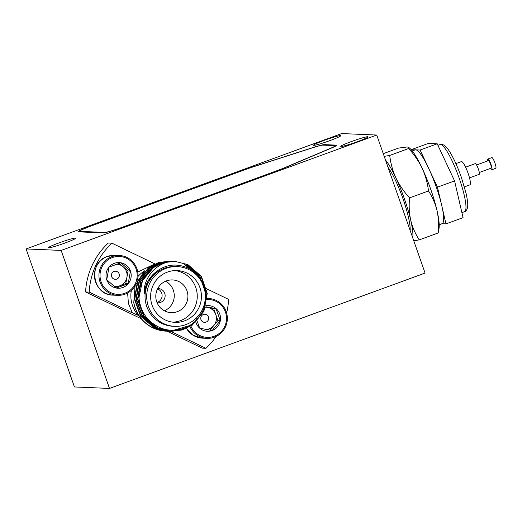 <?xml version="1.0" encoding="UTF-8"?>
<svg xmlns="http://www.w3.org/2000/svg" width="522" height="522" viewBox="0 0 522 522"><rect width="100%" height="100%" fill="white"/><g stroke="black" fill="none" stroke-linecap="round" stroke-linejoin="round"><path stroke-width="0.78" d="M376.734 135.041L425.071 273.065L109.496 388.433L74.437 386.959L26.1 248.935L341.675 133.567L376.734 135.041L61.165 250.416L26.1 248.935M109.496 388.433L61.165 250.416M351.567 141.488A14.453 1.064 160.7 0 1 368.036 136.829A14.453 1.064 160.7 0 1 357.224 141.73A14.453 1.064 160.7 0 1 340.762 146.382A14.453 1.064 160.7 0 1 351.567 141.488M324.312 140.34A14.453 1.064 160.7 0 1 340.781 135.681A14.453 1.064 160.7 0 1 329.969 140.581A14.453 1.064 160.7 0 1 313.5 145.233A14.453 1.064 160.7 0 1 324.312 140.34M59.208 242.828A14.453 1.064 160.7 0 1 75.677 238.169A14.453 1.064 160.7 0 1 64.872 243.063A14.453 1.064 160.7 0 1 48.402 247.722A14.453 1.064 160.7 0 1 59.208 242.828M331.007 148.261A17.794 1.312 -19.3 0 0 336.566 145.26A17.794 1.312 -19.3 0 0 336.207 145.129L324.345 144.633A17.794 1.312 -19.3 0 0 313.109 147.511L254.521 166.322A17.794 1.312 -19.3 0 0 245.836 169.311L91.598 225.693A17.794 1.312 -19.3 0 0 78.287 231.722A17.794 1.312 -19.3 0 0 78.646 231.853L103.284 232.89A17.794 1.312 -19.3 0 0 123.205 227.024L277.443 170.642A17.794 1.312 -19.3 0 0 285.195 167.614L331.007 148.261M323.033 145.109L334.896 145.612A16.371 1.207 160.7 0 1 335.222 145.729A16.371 1.207 160.7 0 1 330.106 148.489L284.294 167.843A16.371 1.207 160.7 0 1 277.162 170.629L122.931 227.018A16.371 1.207 160.7 0 1 104.602 232.407L79.964 231.37A16.371 1.207 160.7 0 1 79.631 231.253A16.371 1.207 160.7 0 1 91.879 225.706L246.116 169.317A16.371 1.207 160.7 0 1 254.103 166.57L312.698 147.759A16.371 1.207 160.7 0 1 323.033 145.109M173.826 261.274L162.14 262.664L152.378 267.473L140.979 281.332L137.906 299.197L144.02 316.293L157.716 328.031L171.066 331.359L182.335 329.95L192.253 325.147L203.913 311.301L207.241 293.442L201.388 276.36L187.946 264.634L174.792 261.313L171.209 261.352C155.954 263.408 143.067 277.965 144.092 294.212L147.941 281.051L157.918 270.344M144.34 271.218L135.107 285.541L133.769 302.688C136.379 314.27 142.806 322.648 153.07 327.836L167.001 331.183M167.197 331.189L168.358 331.235M167.967 331.196L168.554 331.189M170.727 261.144L159.047 262.533L149.279 267.342L137.88 281.201L134.806 299.067L140.92 316.162L154.616 327.901L169.135 331.242M168.743 331.255L169.911 331.3M169.519 331.261L181.793 328.945M197.786 275.499L184.853 264.504M172.28 261.209L160.593 262.599L150.832 267.408L139.426 281.267L136.359 299.132L142.467 316.228L156.163 327.966L170.1 331.313L189.512 325.617M170.289 331.32L181.154 329.773L190.706 325.082L194.693 321.826M205.785 296.294L205.694 293.377L199.835 276.295L186.4 264.569M171.209 261.352A35.072 34.393 92.4 0 0 138.969 297.612C140.248 311.301 146.976 321.193 159.145 327.287C174.818 334.837 195.332 327.379 202.556 311.308C210.529 295.667 203.267 274.442 187.313 267.721C175.144 262.814 164.065 264.732 154.075 273.489A30.765 30.172 92.4 0 0 144.092 294.212M174.772 326.335L173.095 326.27A29.898 29.317 -87.6 0 1 161.8 323.431A29.898 29.317 -87.6 0 1 145.899 289.26A29.898 29.317 -87.6 0 1 175.614 266.527L177.284 266.598A29.898 29.317 -87.6 0 1 188.586 269.43A29.898 29.317 -87.6 0 1 204.487 303.608A29.898 29.317 -87.6 0 1 174.772 326.335A29.898 29.317 -87.6 0 1 163.471 323.503A29.898 29.317 -87.6 0 1 147.569 289.325A29.898 29.317 -87.6 0 1 177.284 266.598M174.792 261.313L163.308 262.71L153.546 267.518L142.513 280.595L138.969 297.612M173.245 261.248L161.761 262.644L151.993 267.453L140.594 281.312L137.521 299.184L143.635 316.273L157.331 328.018L170.681 331.346L205.903 348.311A71.181 69.804 -87.6 0 0 216.108 336.455M170.877 331.353L182.041 329.911L191.868 325.134L203.528 311.282L206.862 293.423L201.003 276.347L187.568 264.615M171.692 261.183L160.215 262.579L150.447 267.388L139.048 281.247L135.974 299.119L142.088 316.208L155.784 327.953L169.519 331.294M204.232 286.878L197.42 273.541L186.021 264.55M170.146 261.117L158.662 262.514L148.9 267.323L137.501 281.182L134.428 299.054L140.542 316.143L154.238 327.888L167.967 331.229M169.33 331.242L180.305 329.336M195.998 273.626L184.468 264.484M133.769 302.688A35.072 34.393 92.4 0 0 152.835 327.829A35.072 34.393 92.4 0 0 166.087 331.15L166.42 331.163M186.909 273.032A25.911 25.408 92.4 0 0 177.121 270.579A25.911 25.408 92.4 0 0 151.36 290.278A25.911 25.408 92.4 0 0 165.148 319.895A25.911 25.408 92.4 0 0 174.935 322.355A25.911 25.408 92.4 0 0 200.689 302.656A25.911 25.408 92.4 0 0 186.909 273.032M139.518 316.456A29.186 28.619 -87.6 0 1 138.676 315.562L132.347 312.887L128.419 303.471L127.622 293.012M172.854 322.178A25.911 25.408 92.4 0 0 196.742 301.435A25.911 25.408 92.4 0 0 182.733 272.856A25.911 25.408 92.4 0 0 175.027 270.579M137.762 272.099L154.669 264.015M164.972 311.092A16.371 16.058 -87.6 0 1 172.534 279.936A16.371 16.058 -87.6 0 1 187.431 300.202A16.371 16.058 -87.6 0 1 164.972 311.092M206.588 288.77L228.623 299.387A71.181 69.804 -87.6 0 1 226.613 312.985M204.872 287.948L206.164 288.568M132.347 312.887L89.203 292.105A71.181 69.804 -87.6 0 1 111.93 243.18L154.936 263.897M164.397 310.805A16.371 16.058 92.4 0 0 165.644 281.201M89.203 292.105L85.582 291.955A71.181 69.804 92.4 0 1 108.302 243.03L111.93 243.18M85.582 291.955L141.286 318.779M167.047 331.189L202.275 348.154L205.903 348.311M157.083 302.747A7.119 6.982 92.4 0 0 161.161 289.279A7.119 6.982 92.4 0 0 157.677 288.614M156.959 302.447A7.119 6.982 92.4 0 0 157.533 288.901M207.247 298.506A19.934 19.542 -87.6 0 1 208.643 298.519A19.934 19.542 -87.6 0 1 226.215 311.699A19.934 19.542 -87.6 0 1 206.966 338.341A19.934 19.542 -87.6 0 1 189.969 326.615M205.753 298.61A19.934 19.542 -87.6 0 1 206.869 298.525M207.169 299.498A18.955 18.583 -87.6 0 1 225.419 312.032A18.955 18.583 -87.6 0 1 214.764 336.037A18.955 18.583 -87.6 0 1 190.889 326.054M205.688 299.621A18.955 18.583 -87.6 0 1 206.784 299.517M205.988 305.748A12.841 12.593 -87.6 0 1 212.147 330.524A12.841 12.593 -87.6 0 1 195.874 322.231M204.526 306.075A12.841 12.593 -87.6 0 1 205.583 305.82M196.076 318.244L199.756 328.234L212.147 330.524L220.304 320.723L216.069 308.632L206.418 306.884M209.981 330.145L217.909 320.619L220.304 320.723M217.909 320.619L213.674 308.535L216.069 308.632M213.674 308.535L205.596 307.04M205.231 306.975L204.304 306.805M206.04 329.441A11.125 10.91 92.4 0 0 207.482 307.386A11.125 10.91 92.4 0 0 205.544 307.21M199.476 327.601A11.125 10.91 92.4 0 0 201.068 328.495M208.461 316.932A4.052 3.974 92.4 0 0 203.384 314.485A4.052 3.974 92.4 0 0 200.977 319.666A4.052 3.974 92.4 0 0 206.053 322.113A4.052 3.974 92.4 0 0 208.461 316.932M134.891 286.219A19.934 19.542 -87.6 0 1 125.052 294.173A19.934 19.542 -87.6 0 1 117.646 295.322A19.934 19.542 -87.6 0 1 99.154 278.422A19.934 19.542 -87.6 0 1 111.917 256.648A19.934 19.542 -87.6 0 1 119.323 255.499A19.934 19.542 -87.6 0 1 137.475 280.086M124.843 293.253A18.955 18.583 -87.6 0 1 101.092 281.815A18.955 18.583 -87.6 0 1 112.347 257.574A18.955 18.583 -87.6 0 1 136.098 269.019A18.955 18.583 -87.6 0 1 124.843 293.253M109 267.114A12.841 12.593 -87.6 0 1 130.454 271.081A12.841 12.593 -87.6 0 1 116.328 288.053A12.841 12.593 -87.6 0 1 109 267.114L106.729 279.753L116.328 288.053L128.19 283.714L130.454 271.081L120.856 262.781L109 267.114M130.454 271.081L128.06 270.977L119.212 263.323M115.473 287.387L125.795 283.616L128.19 283.714M125.795 283.616L128.06 270.977M113.985 286.206A11.125 10.91 92.4 0 0 123.264 266.827A11.125 10.91 92.4 0 0 116.641 264.204M116.732 279.094A4.052 3.974 92.4 0 0 119.14 273.913A4.052 3.974 92.4 0 0 114.064 271.466A4.052 3.974 92.4 0 0 111.656 276.647A4.052 3.974 92.4 0 0 116.732 279.094M422.246 168.397A44.846 8.143 -110.1 0 0 409.887 148.379L408.719 147.348L408.615 148.535C414.214 154.59 418.755 161.207 422.246 168.397C425.521 175.66 427.596 183.183 428.471 190.961C432.412 196.944 435.263 203.495 437.025 210.607A44.846 8.143 -110.1 0 0 430.813 189.551A44.846 8.143 -110.1 0 0 422.246 168.397M439.067 228.192A44.846 8.143 -110.1 0 0 437.025 210.607C438.571 217.798 438.956 225.25 438.18 232.956L439.067 228.192M383.259 153.677L398.482 148.111L407.251 146.969L408.719 147.348M408.615 148.535L389.719 155.445L384.205 156.365M428.471 190.961L409.568 197.871C403.976 191.815 399.434 185.199 395.944 178.009C392.668 170.746 390.593 163.223 389.719 155.445M438.18 232.956L419.283 239.866C415.336 233.882 412.484 227.338 410.729 220.219C409.176 213.028 408.791 205.577 409.568 197.871M413.77 240.786L419.283 239.866M385.471 159.98A44.846 8.143 69.9 0 1 395.944 178.009A44.846 8.143 69.9 0 1 410.729 220.219A44.846 8.143 69.9 0 1 412.752 237.895M410.168 230.509A37.728 6.851 -110.1 0 0 403.121 199.104A37.728 6.851 -110.1 0 0 388.055 167.366M455.895 163.614L461.435 161.592A12.384 2.251 69.9 0 1 469.291 177.069A12.384 2.251 69.9 0 1 469.937 184.853L464.404 186.876M469.513 177.885L479.196 174.348A5.696 1.031 -110.1 0 0 479.333 174.211A5.696 1.031 -110.1 0 0 477.871 167.745A5.696 1.031 -110.1 0 0 475.288 163.647L465.604 167.19M479.3 172.488L491.235 168.123A3.987 0.724 -110.1 0 0 491.326 168.032A3.987 0.724 -110.1 0 0 490.302 163.503A3.987 0.724 -110.1 0 0 488.494 160.639L476.566 164.998M491.822 169.728L495.763 168.286A5.696 1.031 -110.1 0 0 495.9 168.149A5.696 1.031 -110.1 0 0 494.438 161.69A5.696 1.031 -110.1 0 0 491.854 157.592L487.907 159.034A5.696 1.031 69.9 0 1 490.491 163.132A5.696 1.031 69.9 0 1 491.952 169.591A5.696 1.031 69.9 0 1 491.822 169.728A5.696 1.031 69.9 0 1 490.536 168.378M487.802 160.893A5.696 1.031 69.9 0 1 487.907 159.034M412.223 150.93L415.114 149.873A39.294 7.132 69.9 0 1 415.656 149.794A39.294 7.132 69.9 0 1 435.805 185.715A39.294 7.132 69.9 0 1 442.095 223.684L439.211 224.741M441.325 203.789L437.475 187.15L429.613 170.348M427.968 166.838L420.106 150.036L416.093 149.866M415.251 149.834L411.264 149.781M441.977 223.723L445.971 223.892L442.127 207.26M411.238 149.664L428.334 143.413L437.201 143.785L420.106 150.036M437.201 143.785L454.571 180.899L437.475 187.15M454.571 180.899L463.066 217.648L445.971 223.892M324.54 145.175L324.345 144.633M336.207 145.129L336.364 145.579M80.153 231.912L79.964 231.37M144.862 270.696A29.186 28.619 92.4 0 0 137.997 276.51M131.348 290.395A29.186 28.619 92.4 0 0 138.402 315.556M186.484 328.41A19.934 19.542 92.4 0 0 202.471 338.152L193.231 335.339L186.478 328.416M107.421 256.459A19.934 19.542 92.4 0 0 94.665 278.233A19.934 19.542 92.4 0 0 113.157 295.132C92.329 295.576 87.618 262.188 107.408 256.465L114.833 255.31A19.934 19.542 92.4 0 0 107.421 256.459M461.911 212.65L464.541 211.684A35.731 6.486 -110.1 0 0 459.269 178.42A35.731 6.486 -110.1 0 0 440.496 144.49A35.731 6.486 -110.1 0 0 440 144.561L437.919 145.325M335.222 145.729L335.392 146.212M79.631 231.253L79.859 231.905M171.066 331.359L170.681 331.346M206.966 338.341L202.471 338.152M208.643 298.519L207.254 298.46M206.875 298.44L205.759 298.395M117.646 295.322L113.157 295.132M119.323 255.499L114.833 255.31M464.541 211.684C465.637 211.527 466.59 210.32 467.405 208.076C467.869 205.864 468.195 203.345 466.113 193.486L461.396 177.454C458.127 168.182 454.642 160.3 450.943 153.801C448.659 149.768 446.506 146.982 444.476 145.449L442.649 144.516L440 144.561"/></g></svg>
